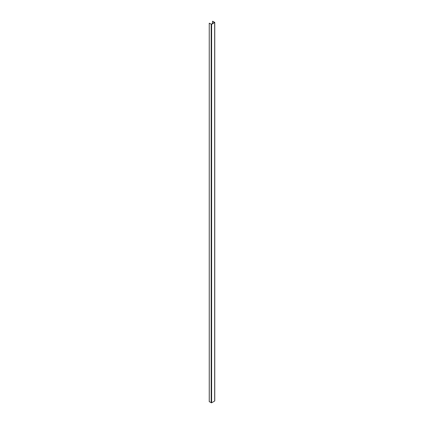 <?xml version="1.0" encoding="UTF-8"?>
<svg xmlns="http://www.w3.org/2000/svg" width="424" height="424" viewBox="0 0 424 424"><rect width="100%" height="100%" fill="white"/><g stroke="black" fill="none" stroke-linecap="round" stroke-linejoin="round"><path stroke-width="0.64" d="M209.26 23.219L211.613 24.322L214.761 22.43L212.647 21.2L214.454 22.43L211.391 24.195L209.239 23.188L209.26 401.634M214.671 22.557L214.671 400.781M214.671 401.035L211.613 402.8L209.26 401.698M212.541 21.327L212.541 23.532M211.173 24.322L211.173 402.8M211.613 24.322L211.613 402.8M214.761 22.43L214.761 400.908M212.519 21.295L212.519 23.548M209.239 23.188L209.239 401.666"/></g></svg>
